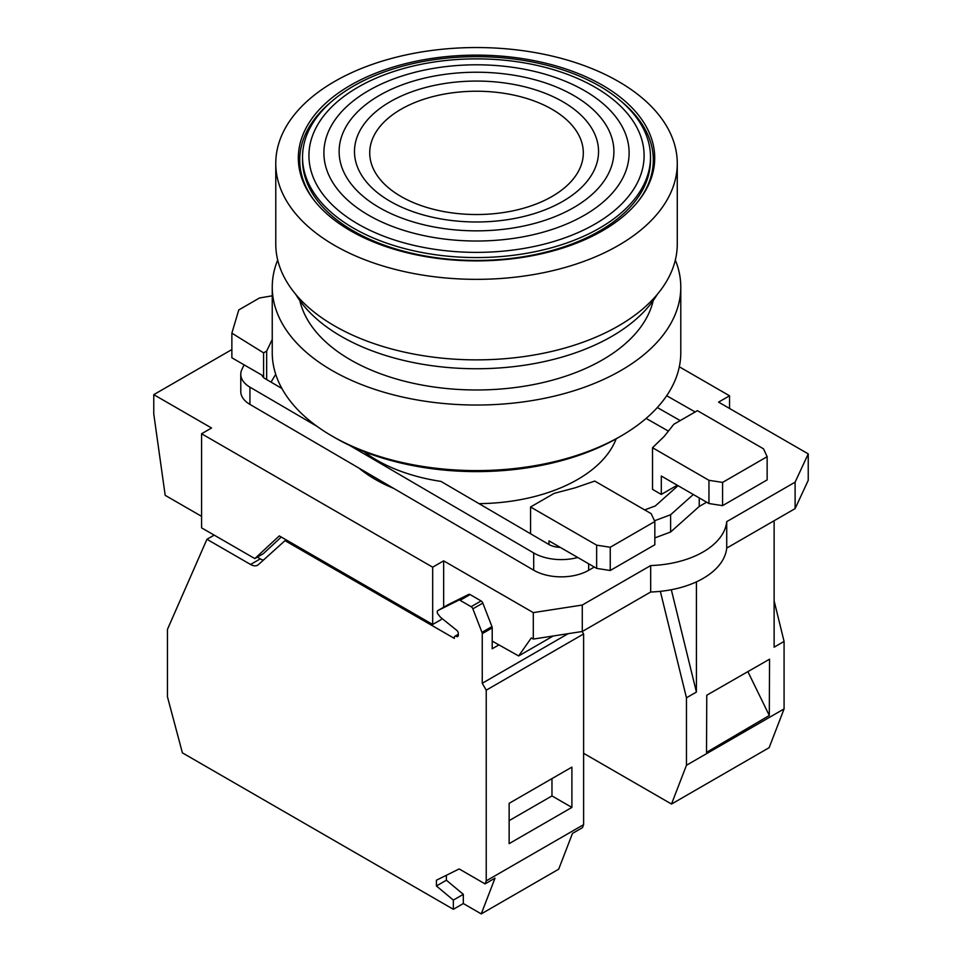 <?xml version="1.0" encoding="UTF-8"?>
<svg xmlns="http://www.w3.org/2000/svg" width="962" height="962" viewBox="0 0 962 962"><rect width="100%" height="100%" fill="white"/><g stroke="black" fill="none" stroke-linecap="round" stroke-linejoin="round"><path stroke-width="1.44" d="M679.316 366.799L729.545 395.791L718.578 402.128L808.236 453.884L795.105 482.166L726.719 521.644A81 46.765 180 0 1 650.673 565.56L582.287 605.038L533.297 612.614L443.65 560.858L432.684 567.183L201.575 433.754L211.544 428.006L153.764 394.648L231.866 349.555M358.994 468.133A142.989 82.552 0 0 0 375.408 479.473A142.989 82.552 0 0 0 393.662 488.383M479.016 503.643A142.989 82.552 0 0 0 616.185 438.804M661.303 494.432L652.513 489.357L652.513 447.715L708.958 480.303L708.958 503.535L661.303 476.022L661.303 494.432L677.236 485.233M795.105 482.166L795.105 508.621L726.719 548.099L726.719 521.644M650.673 565.56L650.673 592.015A81 46.765 0 0 0 726.719 548.099M650.673 592.015L582.287 631.493L582.287 605.038M533.297 612.614L533.297 639.069L582.287 631.493M533.297 639.069L531.301 637.926L518.638 655.952L492.207 641.113M443.65 560.858L443.65 607.238M432.684 567.183L432.684 624.47L441.149 619.576M432.684 624.47L279.281 535.894L254.822 558.585L263.287 553.691L281.253 537.036M254.822 558.585L201.575 527.849L201.575 433.754M660.341 591.341L686.459 697.799L686.459 765.271L671.512 804.052L583.609 753.294M729.545 395.791L729.545 408.453M808.236 453.884L808.236 480.339L795.105 508.621M518.638 655.952L553.198 635.99M671.512 804.052L769.131 747.69L784.078 708.91L784.078 641.438L774.121 600.829M784.078 708.91L686.459 765.271M774.121 520.743L774.121 647.186L784.078 641.438M686.459 697.799L696.416 692.051L696.416 581.866M769.54 659.198L706.769 695.213L706.529 752.368L769.311 715.5L769.54 659.198M696.416 692.051L671.32 589.73M769.311 715.5L747.871 671.632M153.764 394.648L153.764 413.973L165.187 495.334L201.575 516.341M644.684 509.908L655.326 505.928L678.03 485.678M693.301 494.504L670.61 514.754L654.485 520.779M654.833 537.902L670.61 532.01L670.61 514.754M670.61 532.01L699.242 506.457L699.242 497.931M722.57 505.639L722.57 482.407L767.147 456.673L767.147 479.906L722.57 505.639L708.958 503.535M722.57 482.407L708.958 480.303M652.513 447.715L664.261 436.339L673.809 424.29L697.414 410.666L763.503 448.821L767.147 456.673M680.206 420.598L657.323 407.539M666.678 395.731L695.153 411.964M363.913 451.575A140.873 81.337 -0 0 0 376.9 460.209A140.873 81.337 -0 0 0 440.945 481.397L548.737 544.384A17.605 10.161 0 0 0 560.269 547.378L548.989 540.872L548.989 544.516M646.115 418.398L668.398 431.12M699.242 506.457L706.625 502.188M317.075 426.382L249.928 387.145A31.698 18.302 180 0 1 240.777 374.29L240.777 391.534A31.698 18.302 0 0 0 249.928 404.401L533.706 570.213A38.745 22.366 0 0 0 588.66 570.298L594.312 567.039M240.777 374.29A31.698 18.302 180 0 1 241.907 369.444L244.083 364.838L262.025 375.192A10.57 6.097 0 0 0 264.959 378.571L281.89 388.468M610.245 570.49L610.245 547.258L654.833 521.512L654.833 544.757L610.245 570.49L596.644 568.386L577.741 557.479A38.745 22.366 180 0 1 533.706 552.958L349.603 445.382M577.741 557.479L560.269 547.378M654.833 521.512L651.178 513.66L594.744 481.072L575.023 487.854L554.16 493.362L530.555 506.998L596.644 545.153L596.644 568.386M244.083 364.838L231.866 357.78L231.866 333.141L263.588 352.862L263.588 377.597M272.246 295.815L259.487 297.979L238.768 309.944L231.866 333.141M271.043 382.13L275.721 374.302M272.246 339.454L266.654 351.094L263.588 352.862M266.654 379.569L266.654 351.094M530.555 533.754L530.555 506.998M610.245 547.258L596.644 545.153M272.246 287.097L272.246 352.657A204.269 117.929 -0 0 0 332.07 436.051L335.065 437.782A200.048 115.5 -0 0 0 617.977 437.782L620.959 436.051A204.269 117.929 -0 0 0 680.783 352.657L680.783 287.097A204.269 117.929 180 0 1 554.689 396.055A204.269 117.929 180 0 1 332.07 370.49A204.269 117.929 180 0 1 272.246 287.097A204.269 117.929 180 0 1 277.705 260.017M335.065 437.782L332.07 436.051A204.269 117.929 -0 0 0 620.959 436.051M675.336 260.017A204.269 117.929 180 0 1 680.783 287.097M299.855 300.625A178.21 102.886 -0 0 0 350.505 359.848A178.21 102.886 -0 0 0 533.718 384.535A178.21 102.886 -0 0 0 653.186 300.625M295.743 294.36A191.246 110.414 -0 0 0 341.294 336.411A191.246 110.414 -0 0 0 657.299 294.36M275.769 163.444L275.769 243.963A200.745 115.897 -0 0 0 334.572 325.914A200.745 115.897 -0 0 0 553.342 351.046A200.745 115.897 -0 0 0 677.272 243.963L677.272 163.444A200.745 115.897 180 0 1 553.342 270.526A200.745 115.897 180 0 1 334.572 245.394A200.745 115.897 180 0 1 275.769 163.444A200.745 115.897 180 0 1 399.699 56.361A200.745 115.897 180 0 1 618.47 81.493A200.745 115.897 180 0 1 677.272 163.444M602.525 85.257A178.198 102.886 -0 0 0 375.649 73.196A178.198 102.886 -0 0 0 313.66 199.759A178.198 102.886 -0 0 0 350.517 230.76A178.198 102.886 -0 0 0 639.381 199.759A178.198 102.886 -0 0 0 602.525 85.257M314.309 200.589A176.804 102.08 180 0 1 331.902 101.275M621.139 101.275A176.804 102.08 180 0 1 638.732 200.589M302.537 157.119L302.537 159.993A173.978 100.445 -0 0 0 353.487 231.024A173.978 100.445 -0 0 0 543.097 252.79A173.978 100.445 -0 0 0 650.504 159.993L650.504 157.119A173.978 100.445 180 0 1 543.097 249.916A173.978 100.445 180 0 1 353.487 228.15A173.978 100.445 180 0 1 302.537 157.119A173.978 100.445 180 0 1 409.932 64.31A173.978 100.445 180 0 1 599.542 86.087A173.978 100.445 180 0 1 650.504 157.119M595.021 87.205A167.58 96.753 -0 0 0 358.02 87.205A167.58 96.753 -0 0 0 358.02 224.038A167.58 96.753 -0 0 0 595.021 224.038A167.58 96.753 -0 0 0 595.021 87.205M584.427 90.608A152.609 88.107 -0 0 0 368.602 90.608A152.609 88.107 -0 0 0 368.602 215.211A152.609 88.107 -0 0 0 584.427 215.211A152.609 88.107 -0 0 0 584.427 90.608M379.377 207.624A137.374 79.305 180 0 1 379.377 95.454A137.374 79.305 180 0 1 573.653 95.454A137.374 79.305 180 0 1 573.653 207.624A137.374 79.305 180 0 1 379.377 207.624M562.806 101.707A122.03 70.454 -0 0 0 390.223 101.707A122.03 70.454 -0 0 0 390.223 201.347A122.03 70.454 -0 0 0 562.806 201.347A122.03 70.454 -0 0 0 562.806 101.707M401.01 196.476A106.794 61.652 180 0 1 401.01 109.283A106.794 61.652 180 0 1 552.032 109.283A106.794 61.652 180 0 1 552.032 196.476A106.794 61.652 180 0 1 401.01 196.476M481.253 913.9L463.323 903.546L463.323 894.347L446.38 880.218L436.423 885.978L436.423 880.218L459.163 868.939L485.064 883.898L495.021 878.15L481.253 913.9L558.706 869.179L572.474 833.429L582.443 827.681L583.609 824.65L583.609 633.958L582.19 631.505M286.255 539.922L285.005 540.644L454.353 638.407L454.353 637.517A2.814 1.623 60 0 1 454.942 636.231A2.814 1.623 60 0 1 456.349 636.375A2.814 1.623 -120 0 0 457.756 636.507A2.814 1.623 -120 0 0 458.333 635.221L458.333 633.501A2.814 1.623 -120 0 0 456.722 630.302L441.402 618.025A7.047 4.064 60 0 1 439.935 616.558L438.251 614.502A2.814 1.623 60 0 1 437.806 610.605A2.814 1.623 60 0 1 437.854 610.581L458.766 600.168A2.814 1.623 60 0 1 460.113 600.336L471.127 606.697A2.814 1.623 60 0 1 472.859 608.838L481.974 632.347A2.814 1.623 60 0 1 482.251 633.645L482.251 683.273L568.133 633.681M498.929 644.889L492.207 648.761L492.207 627.897A2.814 1.623 -120 0 0 491.943 626.587L482.816 603.09A2.814 1.623 -120 0 0 481.096 600.937L470.081 594.576A2.814 1.623 -120 0 0 468.722 594.408L447.811 604.821A2.814 1.623 -120 0 0 447.763 604.857A2.814 1.623 -120 0 0 447.715 604.882M436.423 885.978L453.355 900.095L453.355 909.294L182.407 752.861L167.46 696.837L167.46 629.364L206.95 539.285L250.577 564.478A14.093 8.129 -120 0 0 257.624 565.175A14.093 8.129 -120 0 0 258.429 564.586L285.005 540.644M482.251 683.273L486.231 690.175L486.231 880.867L485.064 883.898M486.231 690.175L583.609 633.958M486.231 880.867L583.609 824.65M509.138 803.342L571.897 767.111L571.897 807.419L509.138 843.65L509.138 803.342M446.38 880.218L446.38 875.288M463.323 903.546L453.355 909.294M214.177 535.125L206.95 539.285M263.42 560.088A14.093 8.129 60 0 1 260.281 558.862L257.311 557.142M463.323 894.347L453.355 900.095M551.972 778.607L551.972 795.923L571.897 807.419M551.972 795.923L509.138 820.646M588.66 563.78L588.66 570.298M533.706 570.213L533.706 552.958M249.928 387.145L249.928 404.401M492.207 627.897L482.251 633.645M456.349 636.375L458.333 635.221M447.811 604.821L437.854 610.581M458.766 600.168L468.722 594.408M470.081 594.576L460.113 600.336M471.127 606.697L481.096 600.937M482.816 603.09L472.859 608.838M481.974 632.347L491.943 626.587M250.577 564.478L260.281 558.862M458.333 634.271L454.942 636.231M447.763 604.857L437.806 610.605"/></g></svg>
